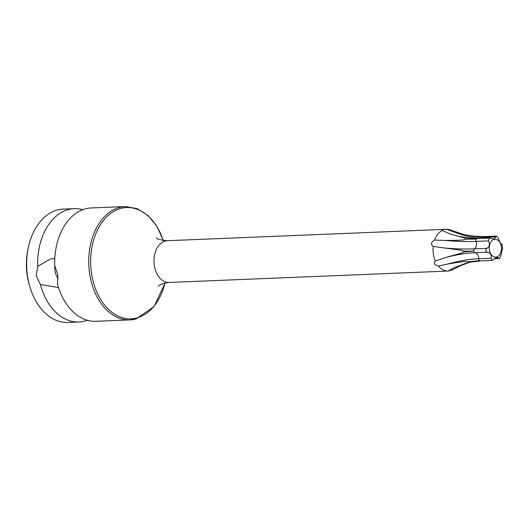 <?xml version="1.0" encoding="UTF-8"?>
<svg xmlns="http://www.w3.org/2000/svg" width="529" height="529" viewBox="0 0 529 529"><rect width="100%" height="100%" fill="white"/><g stroke="black" fill="none" stroke-linecap="round" stroke-linejoin="round"><path stroke-width="0.79" d="M496.619 257.233L499.475 258.456L500.884 255.586L502.55 248.114L501.981 244.279C500.48 243.624 499.257 241.614 498.325 238.235L496.533 236.099L493.954 239.194L489.398 238.037L488.472 240.887C490.132 244.067 489.576 246.56 486.806 248.366C485.252 250.005 485.437 251.282 487.368 252.194C490.495 252.783 491.712 254.793 491.031 258.238L492.195 260.4L497.187 257.14M496.652 256.955A8.894 6.103 -92.3 0 1 489.391 249.814A8.894 6.103 -92.3 0 1 494.066 239.465A8.894 6.103 87.7 0 1 501.327 246.6A8.894 6.103 87.7 0 1 496.652 256.955M493.954 239.194L493.326 239.287M469.831 262.212L460.078 265.908L452.612 269.843L448.123 271.053L454.755 267.343L470.03 261.934L479.565 261.194L479.658 260.771A115.805 52.807 -31.2 0 0 469.521 261.676L465.229 261.624C465.236 261.266 459.529 262.034 448.096 263.931L438.429 266.08C434.283 264.725 433.251 263.025 435.347 260.989A20.896 14.329 -92.3 0 1 433.191 246.408C430.487 244.312 430.956 242.209 434.593 240.106A20.896 14.329 -92.3 0 1 442.138 230.492L441.715 230.327M434.593 240.106L444.625 240.404C465.937 240.424 463.728 239.644 466.194 239.154L476.239 238.678L466.591 238.652L449.802 233.811L442.138 230.492L442.072 229.718L446.621 229.288L455.125 232.376L464.35 234.711L474.09 236.146L484.511 236.595A2.03 1.395 87.7 0 0 483.433 237.435A116.096 83.496 74.9 0 1 455.125 232.376M448.123 271.053A20.896 14.329 -92.3 0 1 438.429 266.08M435.347 260.989L444.439 257.887C463.933 252.214 461.903 253.404 463.629 251.949L473.462 251.13L463.516 251.182C463.371 250.746 462.128 250.369 459.774 250.058L433.191 246.408M479.565 261.194L469.521 261.676M464.35 234.711L451.66 230.446A20.896 14.329 87.7 0 0 446.621 229.288L167.455 240.695A20.896 14.329 87.7 0 0 165.273 241.026A20.896 14.329 -92.3 0 0 154.091 263.759A20.896 14.329 -92.3 0 0 169.161 282.453L164.493 283.154C160.829 284.476 158.779 285.508 158.35 286.249M476.722 236.423L485.047 236.569M452.612 269.843A20.896 14.329 87.7 0 0 453.26 269.479L454.715 268.633M486.806 248.366L474.467 248.868A2.03 1.395 87.7 0 0 473.766 251.05L473.462 251.13M487.368 252.194L475.029 252.697A2.03 1.395 87.7 0 1 473.766 251.05A115.805 30.477 12.6 0 1 463.516 251.182M489.398 238.037L477.297 238.533A2.03 1.395 87.7 0 0 476.444 239.015A115.805 30.477 12.6 0 1 466.194 239.154M488.472 240.887L476.126 241.396A2.03 1.395 87.7 0 1 476.444 239.015L476.239 238.678M87.358 320.263A56.715 38.895 -92.3 0 1 84.832 321.077A56.715 38.895 -92.3 0 1 78.907 321.989A56.715 38.895 -92.3 0 1 40.396 284.529L36.197 275.655L37.704 266.305A56.715 38.895 -92.3 0 1 68.36 209.557A56.715 38.895 -92.3 0 1 74.278 208.651A56.715 38.895 -92.3 0 1 82.841 209.676M74.278 208.651L63.249 209.1A56.715 38.895 87.7 0 0 57.33 210.006A56.715 38.895 87.7 0 0 28.169 248.299A56.715 38.895 87.7 0 0 29.717 286.229A56.715 38.895 87.7 0 0 67.884 322.439L78.907 321.989M165.101 283.002L154.084 306.555L136.112 318.961L129.989 319.9L95.928 321.295A56.715 38.895 -92.3 0 1 57.41 283.835L57.899 274.769L54.718 265.611A56.715 38.895 -92.3 0 1 85.374 208.862A56.715 38.895 -92.3 0 1 91.292 207.95L125.36 206.561A56.715 38.895 87.7 0 0 119.435 207.474A56.715 38.895 87.7 0 0 89.097 269.162A56.715 38.895 87.7 0 0 129.989 319.9A56.715 38.895 87.7 0 0 135.907 318.994M28.169 248.299L27.759 250.316A50.744 34.802 87.7 0 0 29.148 284.252L29.717 286.229M40.396 284.529L58.521 287.571M54.778 258.668L50.989 258.694L37.704 266.305M58.177 278.935A14.924 10.732 74.9 0 1 54.97 270.603A14.924 10.732 74.9 0 1 54.851 265.829M444.625 240.404A116.096 30.556 12.6 0 0 476.126 241.396A5.733 3.928 -92.3 0 1 474.467 248.868A116.096 30.556 12.6 0 1 442.958 247.883M491.031 258.238L478.692 258.741A2.03 1.395 87.7 0 0 479.658 260.771A2.03 1.395 87.7 0 0 480.167 260.89L479.624 260.916M444.439 257.887A116.096 52.94 -31.2 0 1 475.029 252.697A5.733 3.928 -92.3 0 1 478.692 258.741A116.096 52.94 -31.2 0 0 448.096 263.931M465.408 263.343A116.096 83.496 -105.1 0 0 460.078 265.908M495.779 236.932L483.433 237.435A5.733 3.928 -92.3 0 1 482.924 238.301M163.606 241.627A55.677 38.181 87.7 0 0 120.771 208.446A55.677 38.181 87.7 0 0 91.504 273.235A55.677 38.181 87.7 0 0 136.938 317.916A55.677 38.181 87.7 0 0 164.969 283.035M498.9 258.112L494.767 258.278M492.195 260.4L480.167 260.89M473.68 261.505L467.59 262.754M448.01 271.06L169.161 282.453M477.297 238.533L458.412 236.47M156.372 237.786C157.192 239.141 160.882 240.113 167.455 240.695M163.362 240.47L156.901 226.346L147.895 215.396L137.071 208.585L125.36 206.561M499.475 258.456L494.344 258.661M496.533 236.099L484.511 236.595"/></g></svg>
